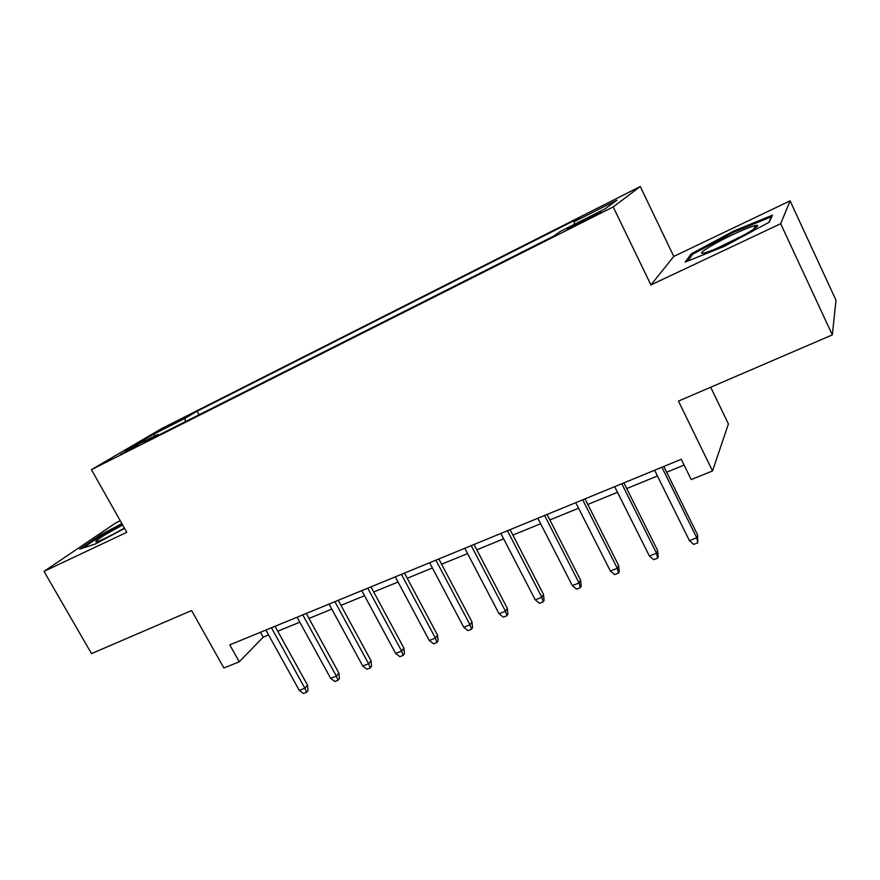 <?xml version="1.0" encoding="UTF-8"?>
<svg xmlns="http://www.w3.org/2000/svg" width="880" height="880" viewBox="0 0 880 880"><rect width="100%" height="100%" fill="white"/><g stroke="black" fill="none" stroke-linecap="round" stroke-linejoin="round"><path stroke-width="1.32" d="M120.373 454.652L137.797 444.95L120.373 454.652M120.307 520.806L115.555 523.072L44 571.373L91.509 653.609L191.609 610.544L223.883 667.997L239.25 661.804L263.197 637.153L268.576 634.953M640.277 186.516L161.425 428.714L91.432 469.656L613.184 206.921L640.277 186.516L673.783 256.421L650.925 284.933L780.67 223.707L790.086 200.86L673.783 256.421M790.086 200.86L836 300.223L832.326 334.895L678.469 401.093L712.525 470.976L728.409 423.94L710.699 387.222M780.67 223.707L832.326 334.895M712.525 470.976L691.218 479.567L681.274 459.294L229.779 644.886L239.25 661.804M591.448 216.128L567.314 229.218L586.025 220.066L601.172 211.508L591.448 216.128L591.899 217.052M158.73 435.094L157.707 434.456L144.298 442.365L553.652 236.126L560.362 231.407L605.176 208.802L616.979 200.112L573.991 221.826L579.865 217.701L197.12 411.202L185.174 418.253L185.262 421.729M157.707 434.456L125.103 450.901L153.483 434.258L185.174 418.253M650.925 284.933L613.184 206.921M44 571.373L126.786 532.301L91.432 469.656M277.717 631.213L299.816 622.182M308.979 618.431L331.793 609.103M340.967 605.352L364.529 595.727M373.714 591.965L398.057 582.021M407.253 578.259L432.399 567.985M441.606 564.212L467.588 553.597M476.806 549.824L503.657 538.846M512.886 535.073L540.65 523.732M549.868 519.959L578.578 508.222M587.807 504.449L617.507 492.305M626.725 488.543L657.448 475.981M666.655 472.219L684.112 465.08M260.48 632.258L263.197 637.153M574.563 224.246L573.991 221.826M199.067 414.777L197.12 411.202M153.483 434.258L155.023 435.809M733.568 231.121L691.207 253.847L685.146 262.075L724.097 246.455L769.164 222.244L772.497 215.171L733.568 231.121L734.019 232.067M121.858 523.556L101.002 534.677L79.673 549.131L95.579 543.873L124.586 528.385M691.911 255.321L691.207 253.847M101.431 535.436L101.002 534.677M661.925 467.258L696.74 537.834L697.642 535.051L697.785 542.839L696.74 537.834L689.425 540.639L654.621 470.261M697.642 535.051L663.828 466.466M697.785 542.839L693.726 544.39L689.425 540.639M726.583 243.936C746.394 234.641 763.246 223.96 755.942 225.467C751.498 226.391 743.545 229.559 732.094 234.96C712.052 244.398 695.035 255.255 703.967 253.044C708.488 251.922 716.023 248.886 726.583 243.936M744.238 234.905L716.793 248.358M687.742 261.03L692.736 254.188L733.81 232.144L771.529 216.722L768.845 222.409M122.661 524.975L107.943 533.071C97.856 539.077 94.028 541.992 96.448 541.805C101.695 540.21 111.012 535.634 124.421 528.099M82.731 548.119L101.849 535.15L122.254 524.26M621.797 483.747L656.513 553.267L657.613 550.44L658.251 556.6L657.635 558.184L656.513 553.267L649.385 556.006L614.68 486.673M657.613 550.44L623.898 482.889M657.635 558.184L653.675 559.691L649.385 556.006M582.703 499.818L617.309 568.315L618.607 565.444L619.223 571.516L618.508 573.133L617.309 568.315L610.357 570.988L575.773 502.667M618.607 565.444L584.991 498.872M618.508 573.133L614.658 574.607L610.357 570.988M544.599 515.482L579.095 582.978L580.569 580.074L581.185 586.069L580.371 587.697L579.095 582.978L572.319 585.585L537.845 518.254M580.569 580.074L547.063 514.47M580.371 587.697L576.609 589.138L572.319 585.585M507.452 530.75L541.838 597.278L543.477 594.341L544.082 600.259L543.169 601.909L541.838 597.278L535.227 599.819L500.874 533.456M543.477 594.341L510.092 529.661M543.169 601.909L539.506 603.317L535.227 599.819M471.229 545.633L505.483 611.237L507.287 608.256L507.892 614.108L506.891 615.769L505.483 611.237L499.037 613.712L464.805 548.273M507.287 608.256L474.023 544.489M506.891 615.769L503.305 617.144L499.037 613.712M435.897 560.164L470.019 624.844L471.977 621.83L472.571 627.616L471.482 629.299L470.019 624.844L463.727 627.253L429.627 562.738M471.977 621.83L438.834 558.954M471.482 629.299L467.984 630.63L463.727 627.253M401.412 574.332L435.402 638.132L437.514 635.085L438.086 640.805L436.92 642.499L435.402 638.132L429.264 640.486L395.296 576.851M437.514 635.085L404.492 573.067M436.92 642.499L433.51 643.808L429.264 640.486M367.752 588.17L401.61 651.101L403.854 648.032L404.426 653.675L403.183 655.391L401.61 651.101L395.615 653.4L361.779 590.623M403.854 648.032L370.964 586.85M403.183 655.391L399.85 656.667L395.615 653.4M334.884 601.678L368.61 663.762L370.986 660.671L371.547 666.259L370.227 667.986L368.61 663.762L362.747 666.006L329.054 604.076M370.986 660.671L338.228 600.303M370.227 667.986L366.982 669.229L362.747 666.006M302.786 614.867L336.369 676.137L338.866 673.024L339.427 678.535L338.041 680.284L336.369 676.137L330.649 678.337L297.088 617.21M338.866 673.024L306.251 613.448M338.041 680.284L334.862 681.494L330.649 678.337M271.436 627.759L304.865 688.226L307.483 685.091L308.033 690.547L306.581 692.296L304.865 688.226L299.277 690.371L265.87 630.047M307.483 685.091L275 626.296M306.581 692.296L303.479 693.484L299.277 690.371M582.868 221.661L582.395 220.693M753.346 229.449L755.942 225.467"/></g></svg>
